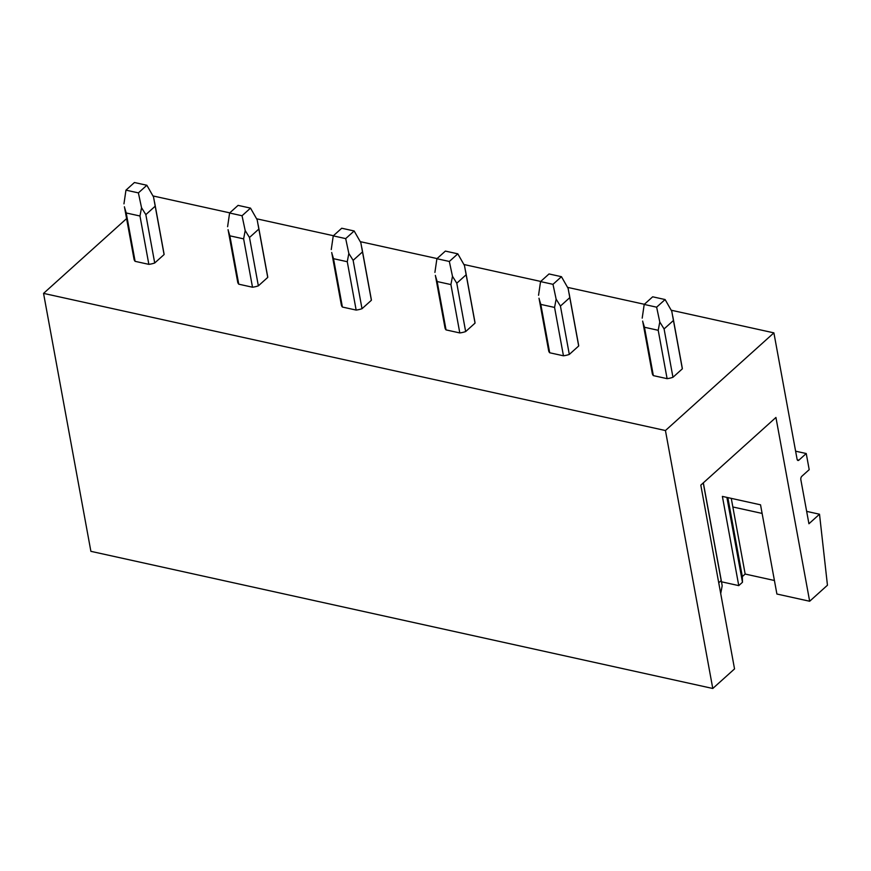 <?xml version="1.0" encoding="UTF-8"?>
<svg xmlns="http://www.w3.org/2000/svg" width="871" height="871" viewBox="0 0 871 871"><rect width="100%" height="100%" fill="white"/><g stroke="black" fill="none" stroke-linecap="round" stroke-linejoin="round"><path stroke-width="1.31" d="M43.55 293.385L90.889 551.332L712.783 688.482L665.444 430.535L43.55 293.385L126.589 218.599M665.444 430.535L773.894 332.864L797.096 459.267A2.537 1.394 102.4 0 0 797.956 460.476A2.537 1.394 102.4 0 0 798.903 460.138L806.241 453.53L809.203 469.654L801.853 476.263A2.537 1.394 102.4 0 0 800.841 479.681L808.93 523.754L819.513 514.217L827.45 585.225L809.66 601.251L776.899 594.022L760.535 504.821L722.386 496.405L738.76 585.617L721.504 581.806M774.417 580.5L745.162 574.043L742.332 576.58L742.473 582.264L738.76 585.617M809.66 601.251L775.93 417.459L700.807 485.114L734.536 668.906L712.783 688.482M819.513 514.217L806.655 511.375M762.114 513.422L732.849 506.976L731.27 498.364M806.241 453.53L795.604 451.189M773.894 332.864L671.193 310.218M644.355 304.295L567.544 287.365M540.706 281.442L463.895 264.501M437.057 258.578L360.246 241.648M333.408 235.725L256.597 218.784M229.759 212.862L152.948 195.931M652.227 372.712A15.232 7.752 -10.4 0 0 652.292 373.528A15.232 7.752 -10.4 0 0 653.348 375.619L667.099 378.656A15.232 7.752 -10.4 0 0 672.956 377.285L682.331 368.847A15.232 7.752 -10.4 0 0 682.265 368.03L672.793 316.423M548.578 349.859A15.232 7.752 -10.4 0 0 548.643 350.675A15.232 7.752 -10.4 0 0 549.699 352.766L563.45 355.793A15.232 7.752 -10.4 0 0 569.307 354.421L578.682 345.994A15.232 7.752 -10.4 0 0 578.616 345.177L569.144 293.571M444.929 326.995A15.232 7.752 -10.4 0 0 444.994 327.812A15.232 7.752 -10.4 0 0 446.05 329.902L459.801 332.94A15.232 7.752 -10.4 0 0 465.658 331.568L475.033 323.13A15.232 7.752 -10.4 0 0 474.967 322.314L465.495 270.707M341.28 304.142A15.232 7.752 -10.4 0 0 341.345 304.959A15.232 7.752 -10.4 0 0 342.401 307.049L356.152 310.076A15.232 7.752 -10.4 0 0 362.009 308.704L371.384 300.277A15.232 7.752 -10.4 0 0 371.318 299.461L361.846 247.854M237.631 281.279A15.232 7.752 -10.4 0 0 237.696 282.095A15.232 7.752 -10.4 0 0 238.752 284.186L252.503 287.223A15.232 7.752 -10.4 0 0 258.36 285.851L267.735 277.414A15.232 7.752 -10.4 0 0 267.669 276.597L258.197 224.99M133.982 258.426A15.232 7.752 -10.4 0 0 134.047 259.242A15.232 7.752 -10.4 0 0 135.103 261.333L148.854 264.359A15.232 7.752 -10.4 0 0 154.711 262.988L164.086 254.561A15.232 7.752 -10.4 0 0 164.02 253.733L154.548 202.137M745.162 574.043L732.849 506.976M742.473 582.264L726.893 497.395M742.332 576.58L727.84 497.602M720.709 593.587L722.168 585.845L721.776 583.276L721.188 580.587L718.727 582.797M672.956 377.285L664.083 328.922L659.783 322.02L658.215 330.294L644.464 327.256L642.787 321.726M721.188 580.587L703.256 482.893M682.331 368.847L673.446 320.484L664.083 328.922M665.106 299.548L656.636 307.18L644.202 304.436L652.673 296.804L665.106 299.548L671.77 311.23L673.446 320.484M653.348 375.619L644.464 327.256M667.099 378.656L658.215 330.294M656.636 307.18L659.783 322.02M644.202 304.436L642.199 318.133M569.307 354.421L560.434 306.059L556.134 299.156L554.566 307.43L540.815 304.404L539.138 298.873M578.682 345.994L569.797 297.621L560.434 306.059M561.457 276.695L552.987 284.327L540.553 281.583L549.024 273.951L561.457 276.695L568.121 288.366L569.797 297.621M549.699 352.766L540.815 304.404M563.45 355.793L554.566 307.43M552.987 284.327L556.134 299.156M540.553 281.583L538.55 295.28M465.658 331.568L456.785 283.206L452.485 276.303L450.917 284.577L437.166 281.54L435.489 276.009M475.033 323.13L466.148 274.768L456.785 283.206M457.808 253.831L449.338 261.463L436.904 258.72L445.375 251.088L457.808 253.831L464.472 265.513L466.148 274.768M446.05 329.902L437.166 281.54M459.801 332.94L450.917 284.577M449.338 261.463L452.485 276.303M436.904 258.72L434.901 272.416M362.009 308.704L353.136 260.342L348.836 253.439L347.268 261.714L333.517 258.687L331.84 253.156M371.384 300.277L362.499 251.904L353.136 260.342M354.159 230.978L345.689 238.61L333.255 235.867L341.726 228.235L354.159 230.978L360.823 242.65L362.499 251.904M342.401 307.049L333.517 258.687M356.152 310.076L347.268 261.714M345.689 238.61L348.836 253.439M333.255 235.867L331.252 249.563M258.36 285.851L249.487 237.489L245.187 230.586L243.619 238.861L229.868 235.823L228.191 230.292M267.735 277.414L258.85 229.051L249.487 237.489M250.51 208.115L242.04 215.747L229.606 213.003L238.077 205.371L250.51 208.115L257.174 219.797L258.85 229.051M238.752 284.186L229.868 235.823M252.503 287.223L243.619 238.861M242.04 215.747L245.187 230.586M229.606 213.003L227.603 226.7M154.711 262.988L145.838 214.625L141.538 207.723L139.97 215.997L126.219 212.97L124.542 207.44M164.086 254.561L155.201 206.187L145.838 214.625M146.861 185.262L138.391 192.883L125.957 190.15L134.428 182.518L146.861 185.262L153.525 196.933L155.201 206.187M135.103 261.333L126.219 212.97M148.854 264.359L139.97 215.997M138.391 192.883L141.538 207.723M125.957 190.15L123.954 203.847M798.903 460.138L797.237 459.779M721.689 582.808L703.333 482.828M652.292 373.528L642.667 321.083M548.643 350.675L539.018 298.22M444.994 327.812L435.369 275.367M341.345 304.959L331.72 252.503M237.696 282.095L228.071 229.65M134.047 259.242L124.422 206.786"/></g></svg>
